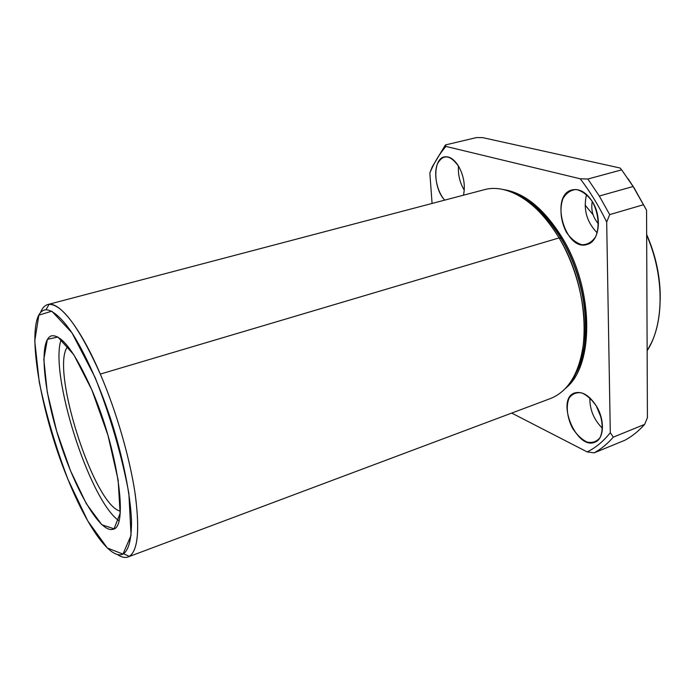 <?xml version="1.0" encoding="UTF-8"?>
<svg xmlns="http://www.w3.org/2000/svg" width="695" height="695" viewBox="0 0 695 695"><rect width="100%" height="100%" fill="white"/><g stroke="black" fill="none" stroke-linecap="round" stroke-linejoin="round"><path stroke-width="1.04" d="M585.077 205.077L593.061 214.703M128.097 556.947C124.97 558.068 121.347 557.225 117.229 554.436C121.903 557.607 125.925 558.259 129.287 556.382C138.062 550.518 139.947 529.243 134.96 492.573C129.557 456.893 116.161 410.945 100.315 374.084C116.543 411.814 130.156 459.013 135.325 495.014C140.016 531.979 137.61 552.621 128.097 556.947L550.753 398.435C569.804 390.581 580.924 370.305 584.13 337.614C586.198 306.035 576.563 267.358 559.101 237.916L561.282 238.324C547.808 216.258 532.778 201.55 516.194 194.209C532.778 201.55 547.808 216.258 561.282 238.324L561.004 238.359C587.423 281.51 593.148 344.364 575.078 374.527C593.148 344.364 587.423 281.51 561.004 238.359C548.181 217.292 533.856 202.888 518.018 195.165C533.856 202.888 548.181 217.292 561.004 238.359L559.101 237.916C537.774 201.567 506.872 183.211 484.346 189.7L47.799 304.54C58.988 300.839 80.42 327.501 100.315 374.084C79.395 327.623 62.315 304.367 49.093 304.314C45.271 304.731 42.36 307.59 40.38 312.88C42.126 308.215 44.602 305.435 47.799 304.54M574.139 376.36C593.487 346.944 588.326 282.448 561.282 238.324C588.326 282.448 593.487 346.944 574.139 376.36M646.558 210.246L633.119 186.503L646.558 210.246L647.419 417.704L644.639 424.393L613.294 437.146L610.297 432.69L606.683 222.044C598.89 206.05 590.072 191.629 580.229 178.789L445.921 146.419C439.448 153.899 434.088 162.752 429.84 172.986L432.082 203.453L429.84 172.986C433.602 163.916 438.25 155.915 443.784 148.973L445.921 146.419L445.191 145.281L432.255 166.826L429.84 172.986L432.255 166.826L445.469 144.934L476.588 137.558L482.782 137.653L620.096 168.016L621.66 169.849L587.857 179.023L580.229 178.789C590.072 191.629 598.89 206.05 606.683 222.044L609.706 214.607L643.509 204.721L633.119 186.503L599.29 196.025L609.706 214.607L599.29 196.025L587.857 179.023L599.29 196.025L633.119 186.503L621.66 169.849L634.135 187.954L646.558 210.246L643.509 204.721L609.706 214.607L606.683 222.044L610.297 432.69C603.451 441.29 595.745 447.702 587.179 451.906C595.745 447.702 603.451 441.29 610.297 432.69L613.294 437.146C607.473 443.836 601.097 449.074 594.147 452.862C601.097 449.074 607.473 443.836 613.294 437.146L644.639 424.393C638.627 431.1 632.059 436.373 624.927 440.222C632.059 436.373 638.627 431.1 644.639 424.393L647.419 417.704L646.558 210.246M511.702 413.082L587.179 451.906L594.147 452.862L624.927 440.222L594.147 452.862L587.179 451.906L511.702 413.082M458.882 166.731C463.895 176.252 465.433 185.739 463.487 195.191C465.433 185.739 463.895 176.252 458.882 166.731C454.322 159.259 449.448 155.984 444.279 156.905C432.69 158.894 433.202 188.362 444.704 200.134C436.92 191.629 433.315 173.837 437.433 163.846C443.167 153.725 450.317 154.69 458.882 166.731M592.314 201.541C598.456 212.757 599.802 226.674 595.763 236.509C592.209 241.982 587.614 244.736 581.984 244.77C576.233 243.041 571.09 238.958 566.564 232.512C560.761 221.705 559.327 208.439 562.985 198.588C566.277 192.967 570.734 189.944 576.337 189.526C582.202 190.96 587.527 194.956 592.314 201.541C586.18 192.246 579.448 188.362 572.107 189.9C549.198 195.121 565.174 252.285 587.266 244.405C599.255 241.599 602.391 217.153 592.314 201.541M562.229 237.725C593.982 289.016 594.39 365.014 566.216 387.732C594.39 365.014 593.982 289.016 562.229 237.725C544.098 208.735 524.404 192.663 503.145 189.509C524.404 192.663 544.098 208.735 562.229 237.725L561.282 238.324L562.229 237.725M596.762 406.679C602.513 417.686 603.755 430.031 599.95 437.737C596.605 441.751 592.288 443.193 586.997 442.055C581.585 439.362 576.754 434.74 572.506 428.198C567.051 417.582 565.739 405.75 569.196 397.966C572.315 393.77 576.511 392.084 581.784 392.91C587.292 395.377 592.279 399.972 596.762 406.679C589.681 395.516 582.314 390.946 574.669 392.944C555.296 399.06 576.459 450.699 594.99 442.159C603.998 439.075 605.067 420.562 596.762 406.679M627.924 178.563L634.135 187.954L627.924 178.563M660.215 299.927C660.615 277.922 656.089 256.108 646.654 234.467C656.089 256.108 660.615 277.922 660.215 299.927M646.663 235.214C662.874 271.832 664.394 315.678 651.51 342.644L647.141 350.714C664.238 324.791 664.724 275.819 646.663 235.214M67.884 346.44C49.527 366.526 93.695 505.369 120.287 511.146C93.695 505.369 49.527 366.526 67.884 346.44M61.212 339.395C48.98 373.198 89.394 500.235 118.915 520.755C89.394 500.235 48.98 373.198 61.212 339.395M91.87 389.938C75.156 352.478 61.716 334.434 51.56 335.807C38.538 339.725 43.299 389.878 59.318 439.857C75.121 489.905 100.21 533.578 113.103 529.26C128.645 527.505 118.011 449.882 91.87 389.938L107.977 435.331L118.133 479.958L120.131 513.327L114.067 528.808L101.878 524.795L86.371 503.771L70.447 470.619L56.686 431.274L47.251 392.032L43.82 359.341L47.373 339.334L57.859 337.032L73.757 354.667L91.87 389.938M68.058 479.593L87.831 521.05L107.325 548.007L122.963 554.071L131.06 535.402L128.853 493.259C121.695 455.268 110.47 416.705 95.154 377.559L71.898 332.74L51.804 311.178L38.859 315.156L34.75 341.036L39.259 382.12C46.131 414.576 55.73 447.067 68.058 479.593C38.086 407.835 23.135 311.039 45.974 309.77C52.585 310.013 61.36 317.502 71.455 332.08C85.146 353.086 100.176 386.542 112.008 423.09C123.467 459.76 130.538 495.752 131.503 520.807C131.581 538.642 128.949 549.615 123.588 553.733C111.174 561.438 87.153 526.984 68.058 479.593M502.294 189.327C522.84 193.809 541.77 210.003 559.101 237.916L100.315 374.084L559.101 237.916C590.316 288.529 592.105 363.381 565.617 388.375M580.229 178.789L587.857 179.023L621.66 169.849L620.096 168.016L482.782 137.653L476.588 137.558L445.469 144.934L445.921 146.419L580.229 178.789M458.439 165.975C457.909 174.697 459.855 182.776 464.269 190.195C459.855 182.776 457.909 174.697 458.439 165.975M596.197 405.724L601.418 418.303L596.197 405.724M589.829 397.818C589.681 409.659 593.895 419.823 602.478 428.329C593.895 419.823 589.681 409.659 589.829 397.818M592.262 201.454C590.776 209.951 592.852 217.405 598.465 223.833C592.852 217.405 590.776 209.951 592.262 201.454M586.528 194.444C583.131 209.282 586.684 222.079 597.187 232.842C586.684 222.079 583.131 209.282 586.528 194.444M45.974 309.77L49.093 304.314M123.588 553.733L129.287 556.382M443.784 148.973L445.191 145.281"/></g></svg>
